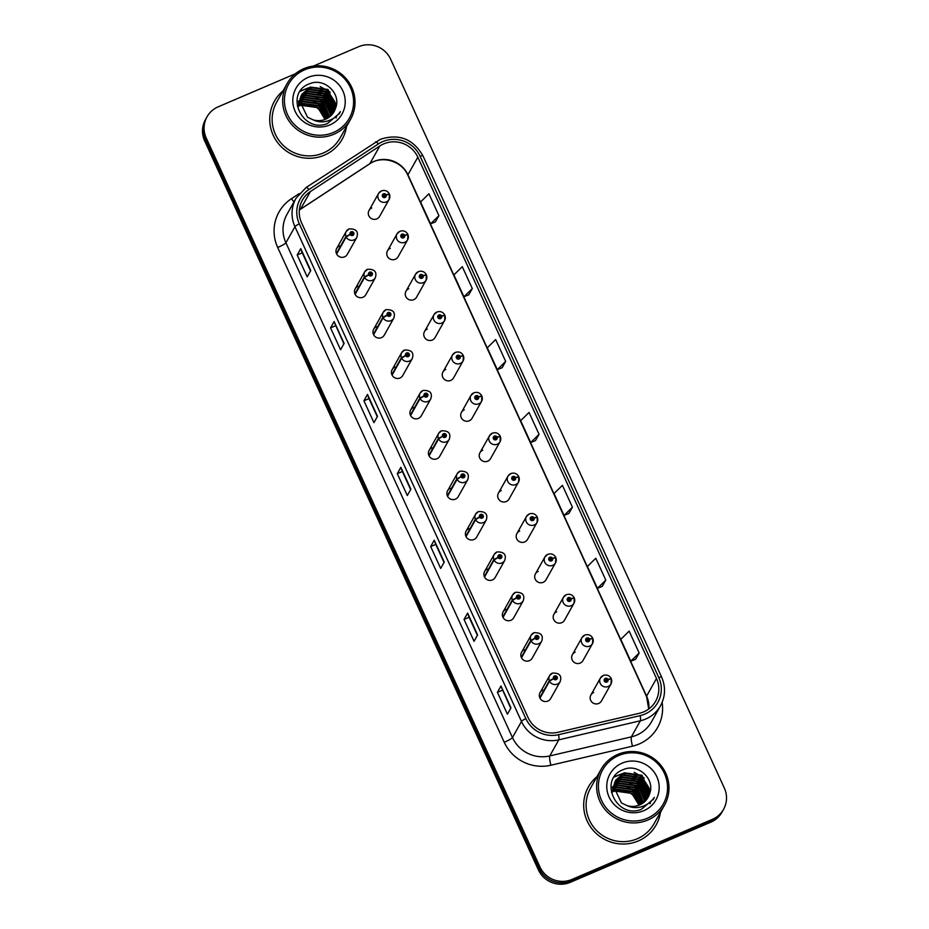<?xml version="1.0" encoding="UTF-8"?>
<svg xmlns="http://www.w3.org/2000/svg" width="929" height="929" viewBox="0 0 929 929"><rect width="100%" height="100%" fill="white"/><g stroke="black" fill="none" stroke-linecap="round" stroke-linejoin="round"><path stroke-width="1.39" d="M357.979 286.318A6.073 5.911 29.3 0 0 356.074 295.736A6.073 5.911 29.3 0 0 365.782 294.748L375.316 277.771A6.073 5.911 -150.7 0 1 364.644 277.388L368.674 274.868A2.021 1.974 29.3 0 0 371.298 275.832A2.021 1.974 29.3 0 0 372.297 273.231A2.021 1.974 29.3 0 0 369.626 272.185A2.021 1.974 29.3 0 0 368.604 274.705L369.719 274.287A0.813 0.79 -150.7 0 1 371.054 273.486A0.813 0.79 -150.7 0 1 370.799 274.74A0.813 0.79 -150.7 0 1 369.754 274.357L368.674 274.868M376.477 326.694A6.073 5.911 29.3 0 0 374.561 336.112A6.073 5.911 29.3 0 0 384.269 335.137L393.803 318.148A6.073 5.911 -150.7 0 1 383.131 317.764L387.161 315.256A2.021 1.974 29.3 0 0 389.785 316.208A2.021 1.974 29.3 0 0 390.784 313.607A2.021 1.974 29.3 0 0 388.125 312.562A2.021 1.974 29.3 0 0 387.091 315.094L388.206 314.676A0.813 0.79 -150.7 0 1 389.541 313.863A0.813 0.79 -150.7 0 1 389.286 315.117A0.813 0.79 -150.7 0 1 388.241 314.734L387.161 315.256M394.964 367.083A6.073 5.911 29.3 0 0 393.048 376.5A6.073 5.911 29.3 0 0 402.756 375.513L412.29 358.536A6.073 5.911 -150.7 0 1 401.618 358.153L405.648 355.633A2.021 1.974 29.3 0 0 408.272 356.597A2.021 1.974 29.3 0 0 409.271 353.984A2.021 1.974 29.3 0 0 406.612 352.95A2.021 1.974 29.3 0 0 405.578 355.47L406.693 355.052A0.813 0.79 -150.7 0 1 408.028 354.239A0.813 0.79 -150.7 0 1 407.773 355.505A0.813 0.79 -150.7 0 1 406.728 355.11L405.648 355.633M413.451 407.459A6.073 5.911 29.3 0 0 411.535 416.877A6.073 5.911 29.3 0 0 421.243 415.902L430.777 398.913A6.073 5.911 -150.7 0 1 420.105 398.529L424.135 396.009A2.021 1.974 29.3 0 0 426.759 396.973A2.021 1.974 29.3 0 0 427.758 394.372A2.021 1.974 29.3 0 0 425.099 393.327A2.021 1.974 29.3 0 0 424.065 395.859L425.18 395.429A0.813 0.79 -150.7 0 1 426.516 394.628A0.813 0.79 -150.7 0 1 426.26 395.882A0.813 0.79 -150.7 0 1 425.215 395.499L424.135 396.009M431.939 447.836A6.073 5.911 29.3 0 0 430.022 457.265A6.073 5.911 29.3 0 0 439.731 456.278L449.264 439.301A6.073 5.911 -150.7 0 1 438.604 438.906L442.622 436.398A2.021 1.974 29.3 0 0 445.246 437.35A2.021 1.974 29.3 0 0 446.245 434.749A2.021 1.974 29.3 0 0 443.586 433.715A2.021 1.974 29.3 0 0 442.552 436.235L443.667 435.817A0.813 0.79 -150.7 0 1 445.003 435.004A0.813 0.79 -150.7 0 1 444.747 436.258A0.813 0.79 -150.7 0 1 443.702 435.875L442.622 436.398M450.426 488.224A6.073 5.911 29.3 0 0 448.51 497.642A6.073 5.911 29.3 0 0 458.218 496.655L467.751 479.678A6.073 5.911 -150.7 0 1 457.091 479.294L461.109 476.774A2.021 1.974 29.3 0 0 463.745 477.738A2.021 1.974 29.3 0 0 464.732 475.137A2.021 1.974 29.3 0 0 462.073 474.092A2.021 1.974 29.3 0 0 461.039 476.612L462.154 476.194A0.813 0.79 -150.7 0 1 463.49 475.393A0.813 0.79 -150.7 0 1 463.234 476.647A0.813 0.79 -150.7 0 1 462.189 476.263L461.109 476.774M468.913 528.601A6.073 5.911 29.3 0 0 466.997 538.019A6.073 5.911 29.3 0 0 476.705 537.043L486.239 520.066A6.073 5.911 -150.7 0 1 475.578 519.671L479.608 517.163A2.021 1.974 29.3 0 0 482.232 518.115A2.021 1.974 29.3 0 0 483.219 515.514A2.021 1.974 29.3 0 0 480.56 514.469A2.021 1.974 29.3 0 0 479.527 517L480.653 516.582A0.813 0.79 -150.7 0 1 481.977 515.769A0.813 0.79 -150.7 0 1 481.721 517.023A0.813 0.79 -150.7 0 1 480.676 516.64L479.608 517.163M487.4 568.989A6.073 5.911 29.3 0 0 485.484 578.407A6.073 5.911 29.3 0 0 495.192 577.42L504.726 560.442A6.073 5.911 -150.7 0 1 494.065 560.059L498.095 557.539A2.021 1.974 29.3 0 0 500.719 558.503A2.021 1.974 29.3 0 0 501.706 555.89A2.021 1.974 29.3 0 0 499.047 554.857A2.021 1.974 29.3 0 0 498.014 557.377L499.14 556.959A0.813 0.79 -150.7 0 1 500.476 556.146A0.813 0.79 -150.7 0 1 500.22 557.412A0.813 0.79 -150.7 0 1 499.163 557.017L498.095 557.539M505.887 609.366A6.073 5.911 29.3 0 0 503.971 618.784A6.073 5.911 29.3 0 0 513.679 617.808L523.213 600.819A6.073 5.911 -150.7 0 1 512.553 600.436L516.582 597.916A2.021 1.974 29.3 0 0 519.206 598.88A2.021 1.974 29.3 0 0 520.194 596.279A2.021 1.974 29.3 0 0 517.534 595.234A2.021 1.974 29.3 0 0 516.501 597.765L517.627 597.335A0.813 0.79 -150.7 0 1 518.963 596.534A0.813 0.79 -150.7 0 1 518.707 597.788A0.813 0.79 -150.7 0 1 517.65 597.405L516.582 597.916M524.374 649.743A6.073 5.911 29.3 0 0 522.458 659.172A6.073 5.911 29.3 0 0 532.166 658.185L541.7 641.207A6.073 5.911 -150.7 0 1 531.04 640.824L535.069 638.304A2.021 1.974 29.3 0 0 537.694 639.268A2.021 1.974 29.3 0 0 538.681 636.655A2.021 1.974 29.3 0 0 536.021 635.622A2.021 1.974 29.3 0 0 534.999 638.142L536.114 637.724A0.813 0.79 -150.7 0 1 537.45 636.911A0.813 0.79 -150.7 0 1 537.194 638.165A0.813 0.79 -150.7 0 1 536.138 637.782L535.069 638.304M542.861 690.131A6.073 5.911 29.3 0 0 540.945 699.549A6.073 5.911 29.3 0 0 550.653 698.562L560.187 681.584A6.073 5.911 -150.7 0 1 549.527 681.201L553.556 678.681A2.021 1.974 29.3 0 0 556.181 679.645A2.021 1.974 29.3 0 0 557.179 677.044A2.021 1.974 29.3 0 0 554.508 675.998A2.021 1.974 29.3 0 0 553.487 678.53L554.601 678.1A0.813 0.79 -150.7 0 1 555.937 677.299A0.813 0.79 -150.7 0 1 555.681 678.553A0.813 0.79 -150.7 0 1 554.625 678.17L553.556 678.681M339.491 245.93A6.073 5.911 29.3 0 0 337.587 255.359A6.073 5.911 29.3 0 0 347.295 254.372L356.817 237.394A6.073 5.911 -150.7 0 1 346.157 237L350.187 234.491A2.021 1.974 29.3 0 0 352.811 235.443A2.021 1.974 29.3 0 0 353.81 232.842A2.021 1.974 29.3 0 0 351.139 231.809A2.021 1.974 29.3 0 0 350.117 234.329L351.232 233.911A0.813 0.79 -150.7 0 1 352.567 233.098A0.813 0.79 -150.7 0 1 352.312 234.352A0.813 0.79 -150.7 0 1 351.267 233.969L350.187 234.491M390.296 248.333A6.073 5.911 29.3 0 0 388.38 257.763A6.073 5.911 29.3 0 0 398.088 256.776L407.622 239.798A6.073 5.911 -150.7 0 1 397.914 240.774A6.073 5.911 -150.7 0 1 399.83 231.356M408.783 288.722A6.073 5.911 29.3 0 0 406.867 298.139A6.073 5.911 29.3 0 0 416.575 297.152L426.109 280.175A6.073 5.911 -150.7 0 1 416.401 281.162A6.073 5.911 -150.7 0 1 418.317 271.732M427.27 329.098A6.073 5.911 29.3 0 0 425.354 338.516A6.073 5.911 29.3 0 0 435.062 337.541L444.596 320.551A6.073 5.911 -150.7 0 1 434.888 321.539A6.073 5.911 -150.7 0 1 436.804 312.121M445.757 369.487A6.073 5.911 29.3 0 0 443.841 378.904A6.073 5.911 29.3 0 0 453.549 377.917L463.083 360.94A6.073 5.911 -150.7 0 1 453.375 361.927A6.073 5.911 -150.7 0 1 455.291 352.497M464.245 409.863A6.073 5.911 29.3 0 0 462.328 419.281A6.073 5.911 29.3 0 0 472.037 418.294L481.57 401.316A6.073 5.911 -150.7 0 1 471.862 402.303A6.073 5.911 -150.7 0 1 473.778 392.886M482.732 450.24A6.073 5.911 29.3 0 0 480.827 459.669A6.073 5.911 29.3 0 0 490.524 458.682L500.057 441.705A6.073 5.911 -150.7 0 1 490.349 442.68A6.073 5.911 -150.7 0 1 492.265 433.262M501.219 490.628A6.073 5.911 29.3 0 0 499.314 500.046A6.073 5.911 29.3 0 0 509.022 499.059L518.545 482.081A6.073 5.911 -150.7 0 1 508.848 483.068A6.073 5.911 -150.7 0 1 510.753 473.639M519.706 531.005A6.073 5.911 29.3 0 0 517.801 540.423A6.073 5.911 29.3 0 0 527.509 539.447L537.043 522.458A6.073 5.911 -150.7 0 1 527.335 523.445A6.073 5.911 -150.7 0 1 529.24 514.027M538.205 571.393A6.073 5.911 29.3 0 0 536.288 580.811A6.073 5.911 29.3 0 0 545.997 579.824L555.53 562.846A6.073 5.911 -150.7 0 1 545.822 563.833A6.073 5.911 -150.7 0 1 547.727 554.404M556.692 611.77A6.073 5.911 29.3 0 0 554.776 621.187A6.073 5.911 29.3 0 0 564.484 620.212L574.017 603.223A6.073 5.911 -150.7 0 1 564.309 604.21A6.073 5.911 -150.7 0 1 566.226 594.792M575.179 652.146A6.073 5.911 29.3 0 0 573.263 661.576A6.073 5.911 29.3 0 0 582.971 660.589L592.505 643.611A6.073 5.911 -150.7 0 1 582.797 644.587A6.073 5.911 -150.7 0 1 584.713 635.169M593.666 692.535A6.073 5.911 29.3 0 0 591.75 701.952A6.073 5.911 29.3 0 0 601.458 700.965L610.992 683.988A6.073 5.911 -150.7 0 1 601.284 684.975A6.073 5.911 -150.7 0 1 603.2 675.557M371.809 207.957A6.073 5.911 29.3 0 0 369.893 217.374A6.073 5.911 29.3 0 0 379.601 216.387L389.135 199.41A6.073 5.911 -150.7 0 1 379.427 200.397A6.073 5.911 -150.7 0 1 381.343 190.979M283.02 90.891A38.832 37.834 29.3 0 0 274.461 101.18A38.832 37.834 29.3 0 0 280.059 145.505A38.832 37.834 29.3 0 0 324.337 155.178A38.832 37.834 29.3 0 0 342.186 139.211A38.832 37.834 29.3 0 0 346.517 126.541A38.832 37.834 29.3 0 1 342.186 139.211A38.832 37.834 29.3 0 1 324.337 155.178A38.832 37.834 29.3 0 1 280.059 145.505A38.832 37.834 29.3 0 1 274.461 101.18A38.832 37.834 29.3 0 1 283.02 90.891M596.987 776.644A38.832 37.834 29.3 0 0 588.417 786.933A38.832 37.834 29.3 0 0 594.014 831.258A38.832 37.834 29.3 0 0 638.304 840.931A38.832 37.834 29.3 0 0 656.141 824.964A38.832 37.834 29.3 0 0 660.473 812.294A38.832 37.834 29.3 0 1 656.141 824.964A38.832 37.834 29.3 0 1 638.304 840.931A38.832 37.834 29.3 0 1 594.014 831.258A38.832 37.834 29.3 0 1 588.417 786.933A38.832 37.834 29.3 0 1 596.987 776.644M383.723 143.89A25.884 25.222 -150.7 0 1 417.818 157.187L656.489 678.507A25.884 25.222 -150.7 0 1 655.653 701.198A25.884 25.222 -150.7 0 1 639.535 713.24L557.957 732.296A25.884 25.222 -150.7 0 1 528.102 717.606L301.565 222.821A25.884 25.222 -150.7 0 1 302.401 200.118A25.884 25.222 -150.7 0 1 310.391 191.56L379.822 145.981A25.884 25.222 -150.7 0 1 383.723 143.89M382.69 141.626A28.404 27.673 29.3 0 0 378.405 143.925L308.985 189.504A28.404 27.673 29.3 0 0 299.301 223.784L525.826 718.57A28.404 27.673 29.3 0 0 558.584 734.688L640.162 715.632A28.404 27.673 29.3 0 0 658.766 677.531L420.094 156.223A28.404 27.673 29.3 0 0 382.69 141.626M295.376 73.774L218.199 106.812A24.27 23.655 29.3 0 0 207.039 116.799L205.437 119.655A24.27 23.655 29.3 0 0 204.659 140.929L538.379 869.834A24.27 23.655 29.3 0 0 570.336 882.306L710.801 822.188L711.602 820.76A24.27 23.655 29.3 0 0 722.762 810.773A24.27 23.655 29.3 0 1 711.602 820.76L571.138 880.878L711.602 820.76L712.404 819.332A24.27 23.655 29.3 0 0 723.563 809.345A24.27 23.655 29.3 0 0 724.341 788.071L390.621 59.166A24.27 23.655 29.3 0 0 358.664 46.694L313.398 66.064M538.379 869.834L539.18 868.406A24.27 23.655 29.3 0 0 571.138 880.878A24.27 23.655 29.3 0 1 539.18 868.406L205.46 139.501L539.18 868.406L539.981 866.978A24.27 23.655 29.3 0 0 571.939 879.449L712.404 819.332M206.238 118.227A24.27 23.655 29.3 0 0 205.46 139.501A24.27 23.655 29.3 0 1 206.238 118.227M635.587 659.3L639.164 652.994L629.154 631.128L620.781 639.338L630.791 661.204L635.645 659.276M602.213 586.408L605.801 580.102L595.779 558.236L587.407 566.446L597.417 588.312L602.271 586.385M568.838 513.516L572.427 507.211L562.417 485.344L554.032 493.554L564.042 515.432L568.896 513.493M435.353 221.95L438.941 215.644L428.919 193.778L420.547 201.999L430.557 223.866L435.411 221.938M468.727 294.841L472.304 288.536L462.294 266.669L453.921 274.891L463.931 296.757L468.785 294.818M535.464 440.625L539.052 434.319L529.042 412.453L520.67 420.674L530.68 442.541L535.522 440.601M207.039 116.799A24.27 23.655 29.3 0 0 206.261 138.073L539.981 866.978M477.622 634.971L474.057 641.312L464.047 619.446L467.612 613.105L477.622 634.971M510.985 707.863L507.431 714.204L497.41 692.337L500.975 685.985L510.985 707.863M377.499 416.297L373.934 422.649L363.924 400.771L367.489 394.43L377.499 416.297M344.125 343.405L340.571 349.757L330.55 327.891L334.115 321.539L344.125 343.405M310.762 270.513L307.197 276.865L297.187 254.999L300.752 248.647L310.762 270.513M444.248 562.08L440.683 568.42L430.673 546.554L434.238 540.213L444.248 562.08M410.873 489.188L407.308 495.529L397.298 473.662L400.863 467.322L410.873 489.188M505.678 361.427L495.668 339.561L487.295 347.783L497.305 369.649L502.148 367.71L505.678 361.427L497.305 369.649M397.298 473.662L402.373 471.491L400.829 467.496A6.468 0.871 -24.6 0 1 400.863 467.322M430.673 546.554L435.747 544.382L434.203 540.388A6.468 0.871 -24.6 0 1 434.238 540.213M297.187 254.999L302.25 252.827L300.717 248.833A6.468 0.871 -24.6 0 1 300.752 248.647M330.55 327.891L335.624 325.719M343.904 343.8L334.08 321.724A6.468 0.871 -24.6 0 1 334.115 321.539M363.924 400.771L368.999 398.611L367.454 394.616A6.468 0.871 -24.6 0 1 367.489 394.43M497.41 692.337L502.484 690.166M510.764 708.258L500.94 686.171A6.468 0.871 -24.6 0 1 500.975 685.985M464.047 619.446L469.11 617.274L467.577 613.279A6.468 0.871 -24.6 0 1 467.612 613.105M539.052 434.319L530.68 442.541M472.304 288.536L463.931 296.757M438.941 215.644L430.557 223.866M572.427 507.211L564.042 515.432M605.801 580.102L597.417 588.312M639.164 652.994L630.791 661.204M410.653 489.583L402.362 471.479M377.279 416.691L368.987 398.587M310.53 270.908L302.25 252.804M444.027 562.475L435.736 544.371M477.39 635.366L469.11 617.251M710.801 822.188A24.27 23.655 29.3 0 0 721.961 812.201L723.563 809.345M389.065 194.126L386.081 194.788A2.021 1.974 29.3 0 0 383.456 193.824A2.021 1.974 29.3 0 0 382.458 196.425A2.021 1.974 29.3 0 0 385.117 197.471A2.021 1.974 29.3 0 0 386.15 194.951L385.036 195.369A0.813 0.79 -150.7 0 1 383.7 196.17A0.813 0.79 -150.7 0 1 383.956 194.916A0.813 0.79 -150.7 0 1 385.001 195.299L386.081 194.788M384.641 196.367A0.813 0.79 -150.7 0 0 384.583 196.158L385.036 195.369M383.491 195.717A0.813 0.79 -150.7 0 1 384.56 196.1L385.001 195.299M386.15 194.951L389.437 194.335A6.073 5.911 -150.7 0 1 389.135 199.41L389.448 194.219M351.174 233.702A0.813 0.79 -150.7 0 1 352.335 234.352M336.623 253.989L346.157 237M350.117 234.329L345.936 236.523A6.073 5.911 -150.7 0 1 349.025 228.952M336.403 253.512L345.936 236.523M407.552 234.514L404.568 235.165A2.021 1.974 29.3 0 0 401.943 234.213A2.021 1.974 29.3 0 0 400.945 236.814A2.021 1.974 29.3 0 0 403.616 237.847A2.021 1.974 29.3 0 0 404.638 235.327L403.523 235.745A0.813 0.79 -150.7 0 1 402.187 236.558A0.813 0.79 -150.7 0 1 402.443 235.304A0.813 0.79 -150.7 0 1 403.488 235.687L404.568 235.165M403.128 236.744A0.813 0.79 -150.7 0 0 403.081 236.547L403.523 235.745M401.978 236.105A0.813 0.79 -150.7 0 1 403.047 236.477L403.488 235.687M404.638 235.327L407.924 234.712A6.073 5.911 -150.7 0 1 407.622 239.798L407.947 234.596M426.039 274.891L423.055 275.553A2.021 1.974 29.3 0 0 420.431 274.589A2.021 1.974 29.3 0 0 419.432 277.19A2.021 1.974 29.3 0 0 422.103 278.235A2.021 1.974 29.3 0 0 423.125 275.704L422.01 276.134A0.813 0.79 -150.7 0 1 420.674 276.935A0.813 0.79 -150.7 0 1 420.93 275.681A0.813 0.79 -150.7 0 1 421.975 276.064L423.055 275.553M421.615 277.132A0.813 0.79 -150.7 0 0 421.569 276.923L422.01 276.134M420.465 276.482A0.813 0.79 -150.7 0 1 421.534 276.865L421.975 276.064M423.125 275.704L426.411 275.1A6.073 5.911 -150.7 0 1 426.109 280.175L426.434 274.984M444.526 315.268L441.542 315.93A2.021 1.974 29.3 0 0 438.918 314.966A2.021 1.974 29.3 0 0 437.919 317.579A2.021 1.974 29.3 0 0 440.59 318.612A2.021 1.974 29.3 0 0 441.612 316.092L440.497 316.51A0.813 0.79 -150.7 0 1 439.162 317.323A0.813 0.79 -150.7 0 1 439.417 316.069A0.813 0.79 -150.7 0 1 440.474 316.452L441.542 315.93M440.102 317.509A0.813 0.79 -150.7 0 0 440.056 317.3L440.497 316.51M438.952 316.87A0.813 0.79 -150.7 0 1 440.021 317.242L440.474 316.452M441.612 316.092L444.898 315.477A6.073 5.911 -150.7 0 1 444.596 320.551L444.921 315.361M463.014 355.656L460.029 356.306A2.021 1.974 29.3 0 0 457.405 355.354A2.021 1.974 29.3 0 0 456.406 357.955A2.021 1.974 29.3 0 0 459.077 359A2.021 1.974 29.3 0 0 460.099 356.469L458.984 356.887A0.813 0.79 -150.7 0 1 457.649 357.7A0.813 0.79 -150.7 0 1 457.904 356.446A0.813 0.79 -150.7 0 1 458.961 356.829L460.029 356.306M458.589 357.897A0.813 0.79 -150.7 0 0 458.543 357.688L458.984 356.887M457.44 357.247A0.813 0.79 -150.7 0 1 458.508 357.619L458.961 356.829M460.099 356.469L463.385 355.853A6.073 5.911 -150.7 0 1 463.083 360.94L463.408 355.737M369.661 274.078A0.813 0.79 -150.7 0 1 370.822 274.729M355.11 294.365L364.644 277.388M368.604 274.705L364.423 276.912A6.073 5.911 -150.7 0 1 367.512 269.329M354.89 293.889L364.423 276.912M388.159 314.466A0.813 0.79 -150.7 0 1 389.309 315.105M373.597 334.754L383.131 317.764M387.091 315.094L382.922 317.288A6.073 5.911 -150.7 0 1 385.999 309.717M373.388 334.266L382.922 317.288M406.647 354.843A0.813 0.79 -150.7 0 1 407.796 355.493M392.084 375.13L401.618 358.153M405.578 355.47L401.409 357.677A6.073 5.911 -150.7 0 1 404.498 350.094M391.875 374.654L401.409 357.677M325.057 119.458L317.857 107.625L299.904 105.198M299.579 105.349L298.615 105.801M298.314 105.964L297.443 106.463M298.65 106.15L299.626 105.709M326.381 118.889L318.995 105.604L301.089 103.165L299.753 103.793M299.452 103.943L298.581 104.454M299.777 104.129L318.705 106.115L326.056 119.04M327.577 118.262L320.122 103.595L302.215 101.145L299.707 102.434M299.428 102.62L298.639 103.165M299.707 102.771L301.937 101.656L319.843 104.094L327.287 118.424M328.68 117.565L321.26 101.575L303.353 99.136L299.765 101.145M299.521 101.331L298.79 101.923M299.742 101.47L303.063 99.635L320.969 102.085L328.413 117.739M329.69 116.822L322.386 99.566L304.48 97.115L299.928 99.902M299.695 100.111L299.022 100.727M298.813 100.936L298.209 101.586M299.881 100.216L304.201 97.626L322.108 100.065L329.447 117.008M330.619 116.032L330.875 114.36L323.524 97.545L305.618 95.106L300.16 98.706M300.09 99.008L305.327 95.606L323.234 98.056L330.596 114.859L330.399 116.23M331.467 115.196L332.001 112.351L324.651 95.536L306.744 93.086L300.473 97.557M300.381 97.847L306.465 93.597L324.372 96.035L331.723 112.85L331.27 115.405M332.257 114.325L333.139 110.33L325.777 93.515L307.871 91.077L300.857 96.453M300.752 96.721L307.592 91.576L325.498 94.015L332.849 110.83L332.059 114.546M332.965 113.408L334.266 108.31L326.915 91.506L309.009 89.056L301.321 95.385M301.193 95.652L308.718 89.556L326.625 92.006L333.987 108.821L332.791 113.64M333.604 112.467L335.404 106.301L328.042 89.486L310.135 87.047L301.855 94.363L299.777 101.075L307.511 117.217L313.282 119.911A18.29 17.825 29.3 0 0 335.555 108.182L334.045 111.724M301.716 94.607L309.856 87.547L327.763 89.985L335.114 106.8L333.453 112.699M324.72 119.586A18.29 17.825 29.3 0 0 324.616 119.109C320.157 106.87 311.854 102.387 299.672 105.685M333.36 132.499A34.791 33.897 29.3 0 0 350.477 87.686A34.791 33.897 29.3 0 0 304.666 69.803A34.791 33.897 29.3 0 0 287.549 114.615A34.791 33.897 29.3 0 0 333.36 132.499M333.848 134.264A36.405 35.476 29.3 0 0 350.581 119.295A36.405 35.476 29.3 0 0 345.333 77.746A36.405 35.476 29.3 0 0 303.818 68.665A36.405 35.476 29.3 0 0 287.084 83.645A36.405 35.476 29.3 0 0 292.333 125.194A36.405 35.476 29.3 0 0 333.848 134.264M287.084 83.645L276.575 102.376A36.405 35.476 29.3 0 0 281.824 143.925A36.405 35.476 29.3 0 0 323.338 152.995A36.405 35.476 29.3 0 0 340.072 138.015L350.581 119.295M335.555 108.182C341.651 93.353 324.07 77.479 309.868 83.668C283.612 92.517 301.937 133.846 327.31 123.627L339.526 113.326L340.397 111.619C337.088 116.392 332.652 119.562 327.089 121.142C322.317 122.384 317.706 121.978 313.282 119.911M308.126 77.386A26.384 25.698 29.3 0 0 295.155 111.364A26.384 25.698 29.3 0 0 329.888 124.916A26.384 25.698 29.3 0 0 342.871 90.937A26.384 25.698 29.3 0 0 308.126 77.386M300.288 91.054L308.509 87.825M309.624 87.64L316.51 87.744M331.188 96.012L335.009 102.144M335.462 103.27L336.252 105.778M336.612 115.962L336.17 117.867M340.397 111.619L339.19 113.907M320.215 86.583L330.213 92.192M300.102 91.344L307.905 88.162M308.881 87.988L314.501 87.767M319.088 88.592L329.075 94.212M332.245 97.789L335.114 102.991M335.497 103.99L336.159 106.208M336.495 116.067L336.066 117.971M317.95 90.612L327.949 96.233M316.824 92.633L326.811 98.242M314.559 96.662L324.558 102.271M312.295 100.692L322.293 106.301M613.918 790.939L631.825 793.378L639.024 805.211M613.535 791.102L612.583 791.554M612.281 791.717L611.41 792.228M612.606 791.903L613.593 791.462M640.336 804.642L632.951 791.369L615.044 788.918L613.709 789.545M613.407 789.708L612.536 790.207M613.744 789.894L632.672 791.868L640.023 804.793M641.544 804.015L634.089 789.348L616.182 786.909L613.674 788.198M613.395 788.373L612.606 788.918M613.674 788.524L615.892 787.409L633.799 789.847L641.254 804.177M642.647 803.318L635.215 787.327L617.309 784.889L613.732 786.898M613.477 787.095L612.757 787.676M613.709 787.223L617.03 785.388L634.937 787.838L642.38 803.492M643.658 802.575L636.353 785.319L618.447 782.868L613.883 785.655M613.651 785.864L612.989 786.48M612.78 786.689L612.176 787.351M613.837 785.969L618.157 783.379L636.063 785.818L643.414 802.761M644.587 801.785L644.842 800.113L637.48 783.298L619.573 780.859L614.115 784.471M614.057 784.761L619.295 781.359L637.201 783.809L644.552 800.624L644.354 801.982M645.434 800.949L645.969 798.104L638.618 781.289L620.711 778.839L614.429 783.321M614.348 783.6L620.421 779.35L638.328 781.788L645.69 798.603L645.225 801.17M646.212 800.078L647.095 796.083L639.744 779.268L621.838 776.83L614.824 782.206M614.719 782.485L621.559 777.329L639.466 779.779L646.816 796.583L646.027 800.299M646.932 799.172L648.233 794.074L640.871 777.259L622.964 774.809L615.288 781.138M615.161 781.405L622.685 775.32L640.592 777.759L647.943 794.574L646.758 799.393M647.571 798.22L649.359 792.054L642.009 775.239L624.102 772.8L615.811 780.116L613.744 786.828L621.466 802.97L627.238 805.664A18.29 17.825 29.3 0 0 649.522 793.935L648.012 797.477M615.672 780.372L623.823 773.3L641.73 775.738L649.081 792.553L647.42 798.452M638.676 805.35A18.29 17.825 29.3 0 0 638.571 804.862C634.124 792.623 625.809 788.152 613.639 791.438M647.327 818.252A34.791 33.897 29.3 0 0 664.432 773.439A34.791 33.897 29.3 0 0 618.621 755.567A34.791 33.897 29.3 0 0 601.516 800.368A34.791 33.897 29.3 0 0 647.327 818.252M647.815 820.028A36.405 35.476 29.3 0 0 664.549 805.048A36.405 35.476 29.3 0 0 659.3 763.499A36.405 35.476 29.3 0 0 617.785 754.418A36.405 35.476 29.3 0 0 601.051 769.398A36.405 35.476 29.3 0 0 606.3 810.947A36.405 35.476 29.3 0 0 647.815 820.028M601.051 769.398L590.542 788.129A36.405 35.476 29.3 0 0 595.779 829.678A36.405 35.476 29.3 0 0 637.306 838.748A36.405 35.476 29.3 0 0 654.028 823.768L664.549 805.048M649.522 793.935C655.619 779.117 638.037 763.232 623.823 769.421C597.579 778.281 615.904 819.599 641.277 809.38L653.493 799.079L654.353 797.372C651.055 802.145 646.619 805.315 641.056 806.895C636.272 808.137 631.674 807.731 627.238 805.664M622.093 763.139A26.384 25.698 29.3 0 0 609.122 797.117A26.384 25.698 29.3 0 0 643.855 810.669A26.384 25.698 29.3 0 0 656.826 776.69A26.384 25.698 29.3 0 0 622.093 763.139M614.255 776.818L622.465 773.578M623.591 773.392L630.466 773.497M645.156 781.765L648.976 787.897M649.429 789.023L650.219 791.531M650.567 801.727L650.137 803.62M654.353 797.372L653.157 799.66M634.182 772.336L644.169 777.956M614.057 777.097L621.873 773.915M622.848 773.741L628.468 773.52M633.044 774.356L643.042 779.965M646.201 783.542L649.081 788.744M649.464 789.743L650.114 791.961M650.451 801.82L650.033 803.724M631.917 776.365L641.904 781.986M630.779 778.386L640.778 783.995M628.515 782.415L638.513 788.024M626.262 786.445L636.249 792.054M481.501 396.033L478.516 396.695A2.021 1.974 29.3 0 0 475.892 395.731A2.021 1.974 29.3 0 0 474.905 398.344A2.021 1.974 29.3 0 0 477.564 399.377A2.021 1.974 29.3 0 0 478.598 396.857L477.471 397.275A0.813 0.79 -150.7 0 1 476.136 398.088A0.813 0.79 -150.7 0 1 476.391 396.822A0.813 0.79 -150.7 0 1 477.448 397.206L478.516 396.695M477.076 398.274A0.813 0.79 -150.7 0 0 477.03 398.065L477.471 397.275M475.927 397.624A0.813 0.79 -150.7 0 1 476.995 398.007L477.448 397.206M478.598 396.857L481.872 396.242A6.073 5.911 -150.7 0 1 481.57 401.316L481.896 396.126M499.988 436.421L497.003 437.071A2.021 1.974 29.3 0 0 494.379 436.119A2.021 1.974 29.3 0 0 493.392 438.72A2.021 1.974 29.3 0 0 496.051 439.754A2.021 1.974 29.3 0 0 497.085 437.234L495.958 437.652A0.813 0.79 -150.7 0 1 494.623 438.465A0.813 0.79 -150.7 0 1 494.878 437.211A0.813 0.79 -150.7 0 1 495.935 437.594L497.003 437.071M495.575 438.662A0.813 0.79 -150.7 0 0 495.517 438.453L495.958 437.652M494.414 438.012A0.813 0.79 -150.7 0 1 495.482 438.383L495.935 437.594M497.085 437.234L500.359 436.618A6.073 5.911 -150.7 0 1 500.057 441.705L500.383 436.502M518.475 476.798L515.49 477.46A2.021 1.974 29.3 0 0 512.866 476.496A2.021 1.974 29.3 0 0 511.879 479.097A2.021 1.974 29.3 0 0 514.538 480.142A2.021 1.974 29.3 0 0 515.572 477.611L514.445 478.04A0.813 0.79 -150.7 0 1 513.122 478.841A0.813 0.79 -150.7 0 1 513.365 477.587A0.813 0.79 -150.7 0 1 514.422 477.97L515.49 477.46M514.062 479.039A0.813 0.79 -150.7 0 0 514.004 478.83L514.445 478.04M512.901 478.389A0.813 0.79 -150.7 0 1 513.981 478.772L514.422 477.97M515.572 477.611L518.846 477.007A6.073 5.911 -150.7 0 1 518.545 482.081L518.87 476.891M425.134 395.22A0.813 0.79 -150.7 0 1 426.283 395.87M410.583 415.507L420.105 398.529M424.065 395.859L419.896 398.053A6.073 5.911 -150.7 0 1 422.985 390.482M410.363 415.031L419.896 398.053M443.621 435.608A0.813 0.79 -150.7 0 1 444.77 436.258M429.07 455.895L438.604 438.906M442.552 436.235L438.383 438.43A6.073 5.911 -150.7 0 1 441.472 430.859M428.85 455.419L438.383 438.43M462.108 475.985A0.813 0.79 -150.7 0 1 463.257 476.635M447.557 496.272L457.091 479.294M461.039 476.612L456.871 478.818A6.073 5.911 -150.7 0 1 459.96 471.247M447.337 495.796L456.871 478.818M536.962 517.174L533.989 517.836A2.021 1.974 29.3 0 0 531.353 516.872A2.021 1.974 29.3 0 0 530.366 519.485A2.021 1.974 29.3 0 0 533.025 520.519A2.021 1.974 29.3 0 0 534.059 517.999L532.932 518.417A0.813 0.79 -150.7 0 1 531.609 519.23A0.813 0.79 -150.7 0 1 531.864 517.976A0.813 0.79 -150.7 0 1 532.909 518.359L533.989 517.836M532.549 519.416A0.813 0.79 -150.7 0 0 532.491 519.206L532.932 518.417M531.4 518.777A0.813 0.79 -150.7 0 1 532.468 519.148L532.909 518.359M534.059 517.999L537.334 517.383A6.073 5.911 -150.7 0 1 537.043 522.458L537.357 517.267M555.461 557.563L552.476 558.224A2.021 1.974 29.3 0 0 549.852 557.261A2.021 1.974 29.3 0 0 548.853 559.862A2.021 1.974 29.3 0 0 551.512 560.907A2.021 1.974 29.3 0 0 552.546 558.375L551.431 558.805A0.813 0.79 -150.7 0 1 550.096 559.606A0.813 0.79 -150.7 0 1 550.351 558.352A0.813 0.79 -150.7 0 1 551.396 558.735L552.476 558.224M551.036 559.804A0.813 0.79 -150.7 0 0 550.978 559.595L551.431 558.805M549.887 559.153A0.813 0.79 -150.7 0 1 550.955 559.525L551.396 558.735M552.546 558.375L555.821 557.772A6.073 5.911 -150.7 0 1 555.53 562.846L555.844 557.644M573.948 597.939L570.963 598.601A2.021 1.974 29.3 0 0 568.339 597.637A2.021 1.974 29.3 0 0 567.34 600.25A2.021 1.974 29.3 0 0 570 601.284A2.021 1.974 29.3 0 0 571.033 598.764L569.918 599.182A0.813 0.79 -150.7 0 1 568.583 599.995A0.813 0.79 -150.7 0 1 568.838 598.729A0.813 0.79 -150.7 0 1 569.883 599.112L570.963 598.601M569.523 600.18A0.813 0.79 -150.7 0 0 569.465 599.971L569.918 599.182M568.374 599.53A0.813 0.79 -150.7 0 1 569.442 599.913L569.883 599.112M571.033 598.764L574.319 598.148A6.073 5.911 -150.7 0 1 574.017 603.223L574.331 598.032M592.435 638.328L589.45 638.978A2.021 1.974 29.3 0 0 586.826 638.026A2.021 1.974 29.3 0 0 585.827 640.627A2.021 1.974 29.3 0 0 588.487 641.66A2.021 1.974 29.3 0 0 589.52 639.14L588.405 639.558A0.813 0.79 -150.7 0 1 587.07 640.371A0.813 0.79 -150.7 0 1 587.325 639.117A0.813 0.79 -150.7 0 1 588.371 639.5L589.45 638.978M588.011 640.569A0.813 0.79 -150.7 0 0 587.952 640.36L588.405 639.558M586.861 639.918A0.813 0.79 -150.7 0 1 587.929 640.29L588.371 639.5M589.52 639.14L592.807 638.525A6.073 5.911 -150.7 0 1 592.505 643.611L592.818 638.409M610.922 678.704L607.938 679.366A2.021 1.974 29.3 0 0 605.313 678.402A2.021 1.974 29.3 0 0 604.314 681.003A2.021 1.974 29.3 0 0 606.974 682.049A2.021 1.974 29.3 0 0 608.007 679.517L606.892 679.947A0.813 0.79 -150.7 0 1 605.557 680.748A0.813 0.79 -150.7 0 1 605.813 679.494A0.813 0.79 -150.7 0 1 606.858 679.877L607.938 679.366M606.498 680.945A0.813 0.79 -150.7 0 0 606.44 680.736L606.892 679.947M605.348 680.295A0.813 0.79 -150.7 0 1 606.416 680.678L606.858 679.877M608.007 679.517L611.294 678.913A6.073 5.911 -150.7 0 1 610.992 683.988L611.305 678.797M480.595 516.373A0.813 0.79 -150.7 0 1 481.745 517.012M466.044 536.66L475.578 519.671M479.527 517L475.358 519.195A6.073 5.911 -150.7 0 1 478.447 511.624M465.824 536.172L475.358 519.195M499.082 556.75A0.813 0.79 -150.7 0 1 500.232 557.4M484.532 577.037L494.065 560.059M498.014 557.377L493.845 559.583A6.073 5.911 -150.7 0 1 496.934 552M484.311 576.561L493.845 559.583M517.569 597.126A0.813 0.79 -150.7 0 1 518.719 597.777M503.019 617.413L512.553 600.436M516.501 597.765L512.332 599.96A6.073 5.911 -150.7 0 1 515.421 592.388M502.798 616.937L512.332 599.96M536.056 637.515A0.813 0.79 -150.7 0 1 537.206 638.165M521.506 657.802L531.04 640.824M534.999 638.142L530.819 640.336A6.073 5.911 -150.7 0 1 533.908 632.765M521.285 657.326L530.819 640.336M554.543 677.891A0.813 0.79 -150.7 0 1 555.705 678.542M539.993 698.178L549.527 681.201M553.487 678.53L549.306 680.725A6.073 5.911 -150.7 0 1 552.395 673.153M539.772 697.702L549.306 680.725M417.818 157.187L407.924 174.803A25.884 25.222 29.3 0 0 373.841 161.507A25.884 25.222 29.3 0 0 369.939 163.597L300.508 209.176A25.884 25.222 29.3 0 0 299.347 209.989M662.133 702.44A40.458 39.413 -150.7 0 1 639.082 744.013A40.458 39.413 -150.7 0 1 632.475 746.184L550.897 765.229A40.458 39.413 -150.7 0 1 504.238 742.283L277.701 247.497A40.458 39.413 -150.7 0 1 291.497 198.667L299.277 193.557M640.162 715.632A8.094 1.243 76.9 0 1 640.383 720.776L631.348 736.871A32.364 31.528 29.3 0 0 636.632 735.141A32.364 31.528 29.3 0 0 651.496 721.821L660.531 705.738A32.364 31.528 -150.7 0 1 640.383 720.776L558.805 739.832A32.364 31.528 -150.7 0 1 521.483 721.473L294.946 226.688A8.094 1.092 -24.6 0 1 299.301 223.784M375.409 142.044A8.094 1.626 56.7 0 1 375.525 141.905A8.094 1.626 56.7 0 1 378.405 143.925M525.826 718.57A8.094 1.092 155.4 0 0 521.483 721.473L512.448 737.568A32.364 31.528 29.3 0 0 549.771 755.927L631.348 736.871A8.094 1.243 -103.1 0 0 632.475 746.184M558.584 734.688A8.094 1.243 76.9 0 1 558.805 739.832L549.771 755.927A8.094 1.243 -103.1 0 0 550.897 765.229M305.978 187.623A8.094 1.626 56.7 0 1 306.106 187.495A8.094 1.626 56.7 0 1 308.985 189.504M277.701 247.497A8.094 1.092 -24.6 0 0 285.911 242.783L294.946 226.688A32.364 31.528 -150.7 0 1 295.991 198.318L286.956 214.413A32.364 31.528 29.3 0 0 285.911 242.783L512.448 737.568A8.094 1.092 -24.6 0 1 504.238 742.283M658.766 677.531A8.094 1.092 -24.6 0 1 661.622 677.125L422.939 155.817A8.094 1.092 155.4 0 0 420.094 156.223M206.261 138.073L204.659 140.929M571.939 879.449L570.336 882.306M291.497 198.667A8.094 1.626 -123.3 0 0 293.994 201.872M648.825 708.943A25.884 25.222 29.3 0 0 646.607 696.123L407.924 174.803A14.562 1.963 -24.6 0 0 407.854 175.233C401.955 160.938 381.784 155.131 369.719 163.829A14.562 2.926 -123.3 0 0 369.939 163.597L379.822 145.981M656.489 678.507L646.607 696.123A14.562 1.963 -24.6 0 0 646.538 696.541L407.854 175.233M310.391 191.56L300.508 209.176A14.562 2.926 -123.3 0 1 300.299 209.408L299.335 210.07M410.804 489.304L400.829 467.496M377.441 416.413L367.454 394.616M344.067 343.521L334.08 321.724M310.692 270.629L300.717 248.833M444.178 562.196L434.203 540.388M477.552 635.088L467.577 613.279M510.927 707.979L500.94 686.171M422.939 155.817C413.15 138.897 398.982 133.381 380.449 139.269L306.106 187.495L295.991 198.318M660.531 705.738C665.454 696.436 665.814 686.903 661.622 677.125M369.719 163.829L300.299 209.408M648.756 709.001L646.538 696.541M369.022 210.453L378.556 193.476L381.413 190.898C384.757 189.806 387.37 190.759 389.239 193.743M356.817 237.394C358.675 231.518 356.097 228.685 349.107 228.882L346.238 231.449L336.704 248.426M387.509 250.83L397.043 233.853L399.9 231.286C403.256 230.195 405.857 231.135 407.726 234.12M405.996 291.218L415.53 274.229L418.398 271.663C421.743 270.571 424.344 271.512 426.214 274.496M424.483 331.595L434.017 314.617L436.885 312.039C440.23 310.948 442.831 311.9 444.701 314.885M442.97 371.972L452.504 354.994L455.373 352.428C458.717 351.336 461.318 352.277 463.188 355.261M375.316 277.771C377.162 271.895 374.584 269.062 367.594 269.259L364.725 271.825L355.192 288.814M393.803 318.148C395.649 312.283 393.072 309.45 386.081 309.647L383.212 312.214L373.679 329.191M412.29 358.536C414.137 352.66 411.57 349.827 404.568 350.024L401.7 352.59L392.166 369.579M461.458 412.36L470.991 395.382L473.86 392.804C477.204 391.713 479.805 392.665 481.675 395.649M479.945 452.737L489.478 435.759L492.347 433.193C495.691 432.101 498.292 433.042 500.162 436.026M498.432 493.125L507.966 476.136L510.834 473.569C514.178 472.478 516.779 473.43 518.649 476.403M430.777 398.913C432.624 393.048 430.057 390.203 423.055 390.401L420.198 392.979L410.664 409.956M449.264 439.301C451.111 433.425 448.544 430.591 441.542 430.789L438.685 433.355L429.152 450.333M467.751 479.678C469.598 473.802 467.032 470.968 460.029 471.166L457.173 473.732L447.639 490.721M516.919 533.501L526.453 516.524L529.321 513.946C532.665 512.854 535.278 513.807 537.136 516.791M535.406 573.89L544.94 556.901L547.808 554.334C551.152 553.243 553.765 554.183 555.623 557.168M553.905 614.266L563.427 597.289L566.295 594.711C569.64 593.619 572.252 594.572 574.11 597.556M572.392 654.643L581.926 637.666L584.782 635.099C588.127 634.008 590.739 634.948 592.609 637.933M590.879 695.031L600.413 678.042L603.269 675.476C606.614 674.384 609.227 675.337 611.096 678.309M486.239 520.066C488.085 514.19 485.519 511.356 478.516 511.554L475.66 514.12L466.126 531.098M504.726 560.442C506.572 554.567 504.006 551.733 497.015 551.931L494.147 554.497L484.613 571.486M523.213 600.819C525.071 594.955 522.493 592.11 515.502 592.307L512.634 594.885L503.1 611.863M541.7 641.207C543.558 635.331 540.98 632.498 533.989 632.695L531.121 635.262L521.587 652.239M560.187 681.584C562.045 675.72 559.467 672.875 552.476 673.072L549.608 675.65L540.074 692.628"/></g></svg>
